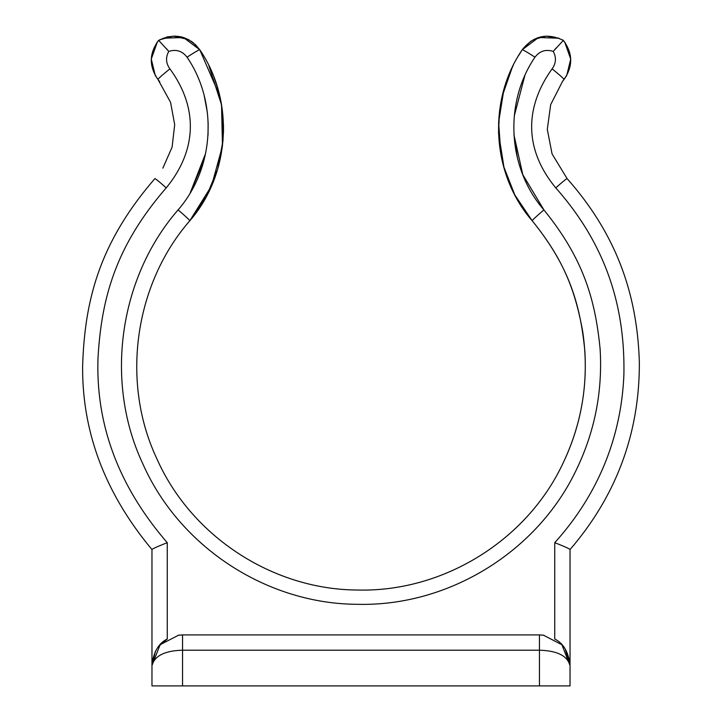<?xml version="1.0" encoding="UTF-8"?>
<svg xmlns="http://www.w3.org/2000/svg" width="722" height="722" viewBox="0 0 722 722"><rect width="100%" height="100%" fill="white"/><g stroke="black" fill="none" stroke-linecap="round" stroke-linejoin="round"><path stroke-width="1.08" d="M166.132 187.828A15.297 0.758 42.2 0 0 154.887 178.632C99.979 242.087 84.627 299.26 82.633 366.415C82.137 432.469 105.25 493.514 151.972 549.559C105.25 493.514 82.137 432.469 82.633 366.415C84.627 299.26 99.979 242.087 154.887 178.632A15.297 0.758 42.2 0 1 166.213 187.891A15.297 0.758 -137.8 0 0 154.887 178.632A15.297 0.758 -137.8 0 1 166.213 187.891C195.391 152.369 199.859 109.915 169.914 68.879C165.88 63.283 165.5 57.453 168.767 51.397C176.213 49.06 182.305 51 187.043 57.209C218.08 102.587 214.66 167.883 178.081 209.921C119.292 277.401 104.167 381.487 142.757 463.641C179.345 546.78 266.562 603.908 357.309 604.305C448.037 606.706 536.96 552.276 576.093 470.32C594.693 432.009 602.699 391.577 600.108 349.024C595.172 298.312 582.889 258.061 543.919 209.921C507.647 168.262 503.658 103.138 534.957 57.209C539.695 51 545.787 49.06 553.232 51.397C556.5 57.453 556.12 63.283 552.086 68.879C525.643 105.701 522.818 147.983 555.787 187.891C606.263 244.92 625.189 306.94 623.889 374.501C621.552 433.588 600.415 492.043 554.74 542.682L554.74 639.015L554.74 542.682C564.243 546.41 569.342 548.702 570.028 549.541L570.028 665.503C568.611 652.21 563.512 643.374 554.74 639.015C563.512 643.374 568.611 652.21 570.028 665.503L570.028 549.541C569.342 548.702 564.243 546.41 554.74 542.682C600.415 492.043 621.552 433.588 623.889 374.501C625.189 306.94 606.263 244.92 555.787 187.891A15.297 0.758 -42.2 0 1 567.113 178.632A15.297 0.758 137.8 0 0 555.787 187.891C522.818 147.983 525.643 105.701 552.086 68.879A15.297 0.794 38.7 0 1 564.035 79.447C573.142 66.262 572.907 53.238 563.331 40.378C572.907 53.238 573.142 66.262 564.035 79.447L566.77 75.395L570.714 59.069L565.434 43.13L563.331 40.378L553.232 51.397C556.5 57.453 556.12 63.283 552.086 68.879A15.297 0.794 -141.3 0 1 564.035 79.447L564.297 79.113M539.442 650.215C557.149 650.702 567.348 655.802 570.028 665.503L561.86 644.701L543.386 635.17L539.442 634.918L539.442 650.215L182.558 650.215L182.558 634.918L539.442 634.918L539.442 685.9L539.442 650.215L182.558 650.215L182.558 685.9L570.028 685.9L570.028 665.503L570.028 685.9L151.972 685.9L151.972 665.503C154.652 655.802 164.851 650.702 182.558 650.215L182.558 685.9L151.972 685.9L151.972 549.541C152.658 548.693 157.757 546.41 167.26 542.682C118.76 486.529 95.674 424.996 98.011 358.067C101.441 297.22 116.125 245.715 166.213 187.891C195.391 152.369 199.859 109.915 169.914 68.879C165.88 63.283 165.5 57.453 168.767 51.397C176.213 49.06 182.305 51 187.043 57.209A15.297 0.848 -33.5 0 1 199.795 49.791L203.324 55.395L199.795 49.791L183.478 37.499L163.073 38.221M182.558 650.215L182.558 634.918L178.623 635.17L160.14 644.701L151.972 665.503L151.972 549.559M155.456 651.325L151.972 665.503C153.389 652.21 158.488 643.374 167.26 639.015L167.26 542.682C118.76 486.529 95.674 424.996 98.011 358.067C101.441 297.22 116.125 245.715 166.213 187.891M567.113 178.632C617.4 235.462 637.454 295.803 639.349 362.769C639.557 428.525 619.314 492.233 570.028 549.559C619.314 492.233 639.557 428.525 639.349 362.769C637.454 295.803 617.4 235.462 567.113 178.632L552.068 153.912L547.294 129.364L550.678 104.636L562.492 81.442M518.116 56.334L522.205 49.791A15.297 0.848 -146.5 0 1 534.957 57.218C539.695 51 545.787 49.06 553.232 51.397L563.331 40.378C547.132 32.625 533.423 35.766 522.205 49.791A15.297 0.848 33.5 0 1 534.957 57.218A15.297 0.848 -146.5 0 0 522.205 49.791C487.115 101.279 491.655 174.183 532.24 220.824A15.297 0.776 -40.2 0 1 543.919 209.921C507.647 168.262 503.658 103.138 534.957 57.209A15.297 0.848 33.5 0 0 522.205 49.791L538.522 37.499L558.927 38.221L546.157 36.127L533.657 39.502M219.705 95.782L199.795 49.791A15.297 0.848 146.5 0 0 187.043 57.218C218.08 102.587 214.66 167.883 178.081 209.921A15.297 0.776 40.2 0 1 189.76 220.824L211.573 185.807L222.466 146.07L221.546 104.87L208.811 65.476L221.546 104.87L222.466 146.07L211.573 185.807L189.76 220.824C134.716 283.99 120.556 381.433 156.683 458.344C190.942 536.175 272.591 589.657 357.543 590.027C442.487 592.275 525.733 541.319 562.357 464.598C579.775 428.724 587.275 390.873 584.847 351.045C580.226 303.565 568.728 265.886 532.24 220.824C564.216 260.236 575.398 291.48 582.717 331.633C589.513 378.066 582.726 422.388 562.357 464.598C525.733 541.319 442.487 592.275 357.543 590.027C272.591 589.657 190.942 536.175 156.683 458.344C120.556 381.433 134.716 283.99 189.76 220.824A15.297 0.776 -139.8 0 0 178.081 209.921C119.292 277.401 104.167 381.487 142.757 463.641C179.345 546.78 266.562 603.908 357.309 604.305C448.037 606.706 536.96 552.276 576.093 470.32C594.693 432.009 602.699 391.577 600.108 349.024C595.172 298.312 582.889 258.061 543.919 209.921A15.297 0.776 139.8 0 0 532.24 220.824L517.999 200.698L532.24 220.824L514.795 194.904L503.405 165.825M195.148 44.295L199.795 49.791C234.587 100.656 230.688 173.767 189.76 220.824L206.42 196.384L217.683 169.074L223.062 140.167L222.421 110.827M159.815 39.737L173.433 36.1L188.415 39.539M191.312 41.253L192.133 41.831M189.76 220.824C230.453 174.21 234.758 100.827 199.795 49.791C188.577 35.766 174.868 32.625 158.669 40.378L168.767 51.397L158.669 40.378L156.566 43.13L151.286 59.087L155.239 75.413L157.919 79.384M159.797 81.83L157.965 79.447C148.858 66.262 149.093 53.238 158.669 40.378C149.093 53.238 148.858 66.262 157.965 79.447A15.297 0.794 -38.7 0 1 169.914 68.879A15.297 0.794 141.3 0 0 157.965 79.447L170.572 102.353L174.688 124.653L172.098 147.135L162.865 168.154M157.965 79.447L155.221 75.395L151.286 59.069L157.324 42.056M157.631 41.659L158.669 40.378C174.877 32.625 188.586 35.766 199.795 49.791L192.973 42.454M166.322 48.527L168.045 50.558M570.028 665.503L565.263 649.114L570.028 665.503M181.782 52.327L183.704 53.608L181.782 52.327M204.299 96.152L207.304 112.172M208.171 123.534L208.026 134.933M205.571 153.533L190.166 193.027L203.92 160.492M522.728 174.553L543.919 209.921L522.818 174.787L513.974 134.978L517.331 157.558M524.741 75.837L514.299 115.863L524.786 75.738M522.205 49.791C487.242 100.827 491.547 174.21 532.24 220.824C491.655 174.183 487.115 101.279 522.205 49.791C533.414 35.766 547.123 32.625 563.322 40.378L562.185 39.737L564.378 41.659M564.766 42.183L570.714 59.087L566.761 75.413L562.609 81.288M531.094 40.992L523.071 48.545M504.164 168.542L498.532 132.92L504.164 168.542M498.514 132.325L499.588 110.764L498.514 132.325M502.142 96.414L512.187 67.552L502.142 96.414M556.093 48.04L554.649 49.728M208.008 135.231L208.126 122.307M151.972 549.541C152.658 548.693 157.757 546.41 167.26 542.682L167.26 639.015L158.723 646.334M182.531 634.918L178.09 635.243M539.469 634.918L543.91 635.243M563.331 40.378L565.443 43.13L563.331 40.378M152.017 663.78L152.73 658.744M569.983 663.798L569.279 658.771M564.035 79.447L562.203 81.83M500.996 155.347L498.604 122.433L503.83 89.844M511.068 69.971L513.189 65.476M214.181 77.777L218.17 89.844M219.858 96.414L222.412 110.764M223.477 124.644L223.468 132.92M189.408 40.08L181.935 37.057M181.773 37.012L180.5 36.723M175.41 36.109L167.54 36.84M167.351 36.885L158.678 40.378"/></g></svg>
